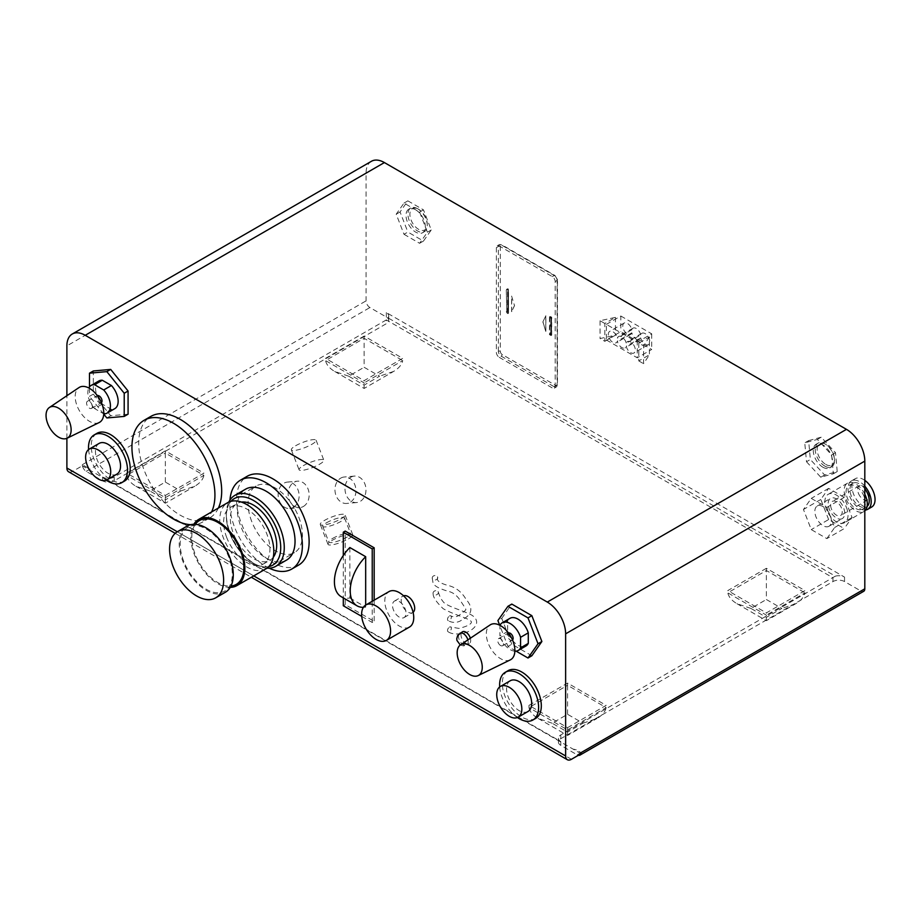 <?xml version="1.0" encoding="UTF-8"?>
<svg xmlns="http://www.w3.org/2000/svg" width="921" height="921" viewBox="0 0 921 921"><rect width="100%" height="100%" fill="white"/><g stroke="black" fill="none" stroke-linecap="round" stroke-linejoin="round"><path stroke-width="0.69" stroke-dasharray="4.61 3.45" d="M303.343 506.492A13.274 10.476 84.9 0 0 308.719 491.169A13.274 10.476 84.9 0 0 297.471 481.176A13.274 10.476 84.9 0 0 288.227 495.325A13.274 10.476 84.9 0 0 299.832 507.621A13.274 10.476 84.9 0 0 303.343 506.492M293.315 507.39A13.274 10.476 84.9 0 0 298.692 492.067A13.274 10.476 84.9 0 0 287.444 482.074A13.274 10.476 84.9 0 0 278.2 496.223A13.274 10.476 84.9 0 0 289.804 508.519A13.274 10.476 84.9 0 0 293.315 507.39M340.758 478.114A13.274 10.476 -95.1 0 1 344.281 476.997A13.274 10.476 -95.1 0 1 355.886 489.281A13.274 10.476 -95.1 0 1 346.641 503.442A13.274 10.476 -95.1 0 1 335.394 493.449A13.274 10.476 -95.1 0 1 340.758 478.114M350.797 477.228A13.274 10.476 -95.1 0 1 354.309 476.099A13.274 10.476 -95.1 0 1 365.913 488.395A13.274 10.476 -95.1 0 1 356.669 502.544A13.274 10.476 -95.1 0 1 345.421 492.551A13.274 10.476 -95.1 0 1 350.797 477.228M303.308 465.669A13.274 2.809 158.8 0 1 316.133 460.442A13.274 2.809 158.8 0 1 323.824 460.143A13.274 2.809 158.8 0 1 312.449 467.569A13.274 2.809 158.8 0 1 299.06 469.756A13.274 2.809 158.8 0 1 303.308 465.669M295.583 445.776A13.274 2.809 158.8 0 1 308.408 440.549A13.274 2.809 158.8 0 1 316.099 440.25A13.274 2.809 158.8 0 1 304.736 447.664A13.274 2.809 158.8 0 1 291.347 449.851A13.274 2.809 158.8 0 1 295.583 445.776M340.805 518.937A13.274 2.809 -21.2 0 0 345.053 514.862A13.274 2.809 -21.2 0 0 331.652 517.049A13.274 2.809 -21.2 0 0 320.289 524.475A13.274 2.809 -21.2 0 0 327.98 524.176A13.274 2.809 -21.2 0 0 340.805 518.937M348.518 538.843A13.274 2.809 -21.2 0 0 352.766 534.767A13.274 2.809 -21.2 0 0 339.377 536.955A13.274 2.809 -21.2 0 0 328.014 544.369A13.274 2.809 -21.2 0 0 335.693 544.069A13.274 2.809 -21.2 0 0 348.518 538.843M251.709 521.436A38.429 22.185 60 0 1 256.038 486.046A38.429 22.185 60 0 1 294.467 508.242A38.429 22.185 60 0 1 294.467 552.612A38.429 22.185 60 0 1 251.709 521.436M226.359 516.174A38.429 22.185 60 0 0 229.997 533.973A38.429 22.185 60 0 0 253.54 563.249A38.429 22.185 60 0 0 268.713 566.657A38.429 22.185 60 0 1 229.997 533.973A38.429 22.185 60 0 1 230.987 501.335A38.429 22.185 60 0 0 226.359 516.174L226.359 514.125A40.938 23.635 60 0 1 228.799 502.095M332.562 538.463A11.685 2.475 158.8 0 1 343.855 533.858A11.685 2.475 158.8 0 1 350.613 533.593A11.685 2.475 158.8 0 1 340.609 540.132A11.685 2.475 158.8 0 1 328.82 542.055A11.685 2.475 158.8 0 1 332.562 538.463M326.483 522.794A11.685 2.475 158.8 0 1 337.765 518.189A11.685 2.475 158.8 0 1 344.535 517.924A11.685 2.475 158.8 0 1 334.53 524.463A11.685 2.475 158.8 0 1 322.741 526.386A11.685 2.475 158.8 0 1 326.483 522.794M434.931 575.544A2.728 2.222 175.5 0 0 435.103 580A2.728 2.222 175.5 0 0 434.931 575.544M449.448 615.999A2.728 1.577 -60 0 1 450.806 615.861A2.728 1.577 -60 0 1 450.806 619.016A2.728 1.577 -60 0 1 448.078 620.593A2.728 1.577 -60 0 1 447.664 618.405A2.728 1.577 -60 0 1 449.448 615.999M435.714 590.66A2.728 2.187 161.5 0 0 433.135 593.757A2.728 2.187 161.5 0 0 438.304 592.03A2.728 2.187 161.5 0 0 435.714 590.66M449.448 627.143A2.728 1.577 -60 0 1 450.806 627.005A2.728 1.577 -60 0 1 450.806 630.16A2.728 1.577 -60 0 1 448.078 631.737A2.728 1.577 -60 0 1 447.664 629.55A2.728 1.577 -60 0 1 449.448 627.143M827.254 526.812A11.685 6.746 -120 0 0 828.958 526.282A11.685 6.746 -120 0 0 828.958 512.778A11.685 6.746 -120 0 0 817.272 506.032A11.685 6.746 -120 0 0 816.559 518.178A11.685 6.746 -120 0 0 827.254 526.812M128.077 414.185L110.704 415.739L93.332 394.13L93.332 370.967M93.332 394.13L89.475 396.352L89.475 386.924M103.728 414.093L89.475 396.352M98.858 380.972A15.968 9.222 -120 0 0 102.277 404.089L111.418 409.361A15.968 9.222 -120 0 0 114.826 408.636M110.704 415.739L106.848 417.961M102.277 404.089L94.564 408.544L103.693 413.817L111.418 409.361M404.008 234.291L419.608 243.294L427.413 232.196L419.608 212.095L404.008 203.092L396.203 214.19L404.008 234.291L407.865 232.057L423.464 241.072L431.27 229.974L423.464 209.861L407.865 200.859L400.071 211.957L407.865 232.057M396.203 214.19L400.071 211.957M404.008 203.092L407.865 200.859M419.608 212.095L423.464 209.861M415.67 209.815A13.642 7.875 60 0 1 424.581 221.846A13.642 7.875 60 0 1 422.486 232.783A13.642 7.875 60 0 1 408.843 224.908A13.642 7.875 60 0 1 408.843 209.148A13.642 7.875 60 0 1 415.67 209.815M419.608 243.294L423.464 241.072M427.413 232.196L431.27 229.974M516.105 651.147L507.932 646.427L499.7 625.209M509.981 618.325A15.968 9.222 -120 0 0 507.632 620.927L507.632 631.472A15.968 9.222 -120 0 0 525.949 645.989M531.854 655.775L511.8 644.193L507.932 646.427M511.8 644.193L501.761 618.348L497.904 620.581M501.761 618.348L511.8 604.084M507.632 620.927L499.919 625.382A15.968 9.222 60 0 1 499.942 625.336L499.919 635.927L507.632 631.472M514.862 651.182A15.968 9.222 60 0 1 499.919 635.927M535.608 718.438A27.572 15.922 60 0 1 521.827 717.068A27.572 15.922 60 0 1 503.81 692.776A27.572 15.922 60 0 1 508.035 670.684M499.7 686.916A27.572 15.922 -120 0 0 517.383 717.54M510.246 680.757A17.741 10.246 -120 0 0 507.529 694.975A17.741 10.246 -120 0 0 519.122 710.609A17.741 10.246 -120 0 0 527.998 711.484M510.28 659.897A20.204 11.662 60 0 1 500.598 658.676A20.204 11.662 60 0 1 487.508 641.246A20.204 11.662 60 0 1 490.099 624.945M500.598 645.529A4.098 2.36 60 0 1 497.916 641.925A4.098 2.36 60 0 1 498.549 638.644A4.098 2.36 60 0 1 502.636 641.004A4.098 2.36 60 0 1 502.636 645.736A4.098 2.36 60 0 1 500.598 645.529M512.513 639.991A4.098 2.36 60 0 1 512.295 640.164A4.098 2.36 60 0 1 510.246 639.957A4.098 2.36 60 0 1 507.563 636.353A4.098 2.36 60 0 1 508.196 633.072A4.098 2.36 60 0 1 508.45 632.957M822.925 467.235A13.642 7.875 -120 0 0 829.752 467.914A13.642 7.875 -120 0 0 829.752 452.153A13.642 7.875 -120 0 0 816.098 444.267A13.642 7.875 -120 0 0 814.003 455.204A13.642 7.875 -120 0 0 822.925 467.235M824.859 466.118A13.642 7.875 -120 0 0 831.675 466.797A13.642 7.875 -120 0 0 834.507 460.546A13.642 7.875 -120 0 0 824.859 443.83A13.642 7.875 -120 0 0 818.032 443.162A13.642 7.875 -120 0 0 815.937 454.099A13.642 7.875 -120 0 0 824.859 466.118M825.815 464.449A12.284 7.092 -120 0 0 834.507 459.429A12.284 7.092 -120 0 0 825.815 444.394A12.284 7.092 -120 0 0 817.134 449.402A12.284 7.092 -120 0 0 825.815 464.449M806.497 461.743L820.784 477.216L833.355 473.797L831.628 454.905L817.341 439.421L804.77 442.84L806.497 461.743L810.353 459.51L808.638 440.606L804.77 442.84M808.638 440.606L821.198 437.199L835.497 452.672L837.212 471.575L824.64 474.994L810.353 459.51M824.64 474.994L820.784 477.216M821.198 437.199L817.341 439.421M835.497 452.672L831.628 454.905M837.212 471.575L833.355 473.797M638.794 343.096L638.794 360.928L649.409 354.792L643.572 363.68L643.572 345.859L638.794 343.096L649.409 336.971L649.409 354.792M606.363 339.976L637.24 357.809L637.24 342.209L606.363 324.376L606.363 339.976L620.835 331.618L651.723 349.45L637.24 357.809M606.363 324.376L620.835 316.018L620.835 331.618M604.821 323.478L600.043 320.727L615.435 317.354L604.821 323.478L604.821 341.311L600.043 338.56L615.435 335.186L604.821 341.311M620.835 316.018L651.723 333.851L637.24 342.209M638.794 360.928L643.572 363.68M615.435 317.354L615.435 335.186M640.717 334.887A6.551 3.788 -120 0 0 633.003 328.175A6.551 3.788 -120 0 0 631.841 329.753A6.551 3.788 -120 0 0 624.127 323.052A6.551 3.788 -120 0 0 624.127 330.616A6.551 3.788 -120 0 0 630.678 334.392A6.551 3.788 -120 0 0 631.841 332.815A6.551 3.788 -120 0 0 639.554 339.515A6.551 3.788 -120 0 0 640.717 337.938A6.551 3.788 -120 0 0 648.43 344.65A6.551 3.788 -120 0 0 648.43 337.086A6.551 3.788 -120 0 0 641.879 333.298A6.551 3.788 -120 0 0 640.717 334.887L626.245 343.245A6.551 3.788 60 0 1 627.408 341.656A6.551 3.788 60 0 1 633.959 345.444A6.551 3.788 60 0 1 633.959 353.008A6.551 3.788 60 0 1 626.245 346.296A6.551 3.788 60 0 1 625.083 347.873A6.551 3.788 60 0 1 617.369 341.173A6.551 3.788 60 0 1 616.207 342.75A6.551 3.788 60 0 1 609.656 338.974A6.551 3.788 60 0 1 609.656 331.41A6.551 3.788 60 0 1 617.369 338.111A6.551 3.788 60 0 1 618.532 336.533A6.551 3.788 60 0 1 626.245 343.245M631.841 329.753L617.369 338.111M631.841 332.815L617.369 341.173M651.723 333.851L651.723 349.45M600.043 320.727L600.043 338.56M649.409 336.971L643.572 345.859M640.717 337.938L626.245 346.296M835.359 576.155L560.808 734.9A8.185 4.732 0 0 0 558.414 738.251A8.185 4.732 0 0 0 560.808 741.589L102.599 477.043A8.185 4.732 0 0 0 114.181 477.043L386.325 319.921L387.994 317.86L835.359 576.155A8.185 4.732 180 0 1 844.545 577.11L386.325 312.564A8.185 4.732 180 0 1 388.731 315.903A8.185 4.732 180 0 1 387.994 317.86M567.566 727.659L606.168 705.371L567.566 683.083L528.965 705.371L567.566 727.659L567.566 735.453L567.566 732.114L552.128 723.204L567.566 714.293L583.005 723.204L567.566 732.114M364.129 336.073L325.527 358.361L364.129 380.649L402.73 358.361L364.129 336.073L364.129 367.283L379.579 376.194L364.129 385.105L348.691 376.194L364.129 367.283M165.331 495.429L203.932 473.141L165.331 450.853L126.73 473.141L165.331 495.429L165.331 503.223L165.331 499.884L149.893 490.974L165.331 482.063L180.769 490.974L165.331 499.884M766.376 568.303L727.774 590.591L766.376 612.879L804.977 590.591L766.376 568.303L766.376 599.513L781.814 608.424L766.376 617.335L750.926 608.424L766.376 599.513M826.862 538.601L834.668 527.503L826.862 507.402L811.263 498.388L803.457 509.486L811.263 529.598L826.862 538.601L844.235 528.573L828.635 519.559L811.263 529.598M828.635 519.559L820.83 499.458L828.635 488.36L844.235 497.375L852.04 517.475L844.235 528.573M852.04 517.475L834.668 527.503M820.83 499.458L803.457 509.486M840.574 519.122A11.685 6.746 -120 0 0 842.278 518.592A11.685 6.746 -120 0 0 842.278 505.088A11.685 6.746 -120 0 0 830.592 498.342A11.685 6.746 -120 0 0 829.879 510.487A11.685 6.746 -120 0 0 840.574 519.122M828.635 488.36L811.263 498.388M844.235 497.375L826.862 507.402M846.468 507.575A16.382 9.452 60 0 1 844.626 522.656A16.382 9.452 60 0 1 828.244 513.193A16.382 9.452 60 0 1 828.244 494.278A16.382 9.452 60 0 1 846.468 507.575M864.807 494.243A16.382 9.452 -120 0 0 847.55 483.145A16.382 9.452 -120 0 0 847.55 502.049A16.382 9.452 -120 0 0 863.921 511.512A16.382 9.452 -120 0 0 864.807 510.879M864.094 496.58A13.642 7.875 -120 0 0 848.909 485.505A13.642 7.875 -120 0 0 848.909 501.266A13.642 7.875 -120 0 0 862.563 509.14A13.642 7.875 -120 0 0 864.094 496.58M864.807 488.729A13.642 7.875 -120 0 0 852.777 483.272A13.642 7.875 -120 0 0 852.777 499.032A13.642 7.875 -120 0 0 866.419 506.918A13.642 7.875 -120 0 0 867.11 506.435M864.807 486.15A16.382 9.452 -120 0 0 851.418 480.912A16.382 9.452 -120 0 0 850.497 498.1A16.382 9.452 -120 0 0 865.625 509.992M864.807 480.359A16.382 9.452 -120 0 0 855.275 478.678A16.382 9.452 -120 0 0 855.275 497.593A16.382 9.452 -120 0 0 871.657 507.045M858.441 493.311A8.185 4.732 -120 0 0 867.547 499.953A8.185 4.732 -120 0 0 867.547 490.502A8.185 4.732 -120 0 0 859.362 485.77A8.185 4.732 -120 0 0 858.441 493.311M831.421 508.91A8.185 4.732 60 0 1 832.342 501.369A8.185 4.732 60 0 1 840.528 506.101A8.185 4.732 60 0 1 840.528 515.564A8.185 4.732 60 0 1 831.421 508.91M417.593 208.71A13.642 7.875 -120 0 0 410.778 208.031A13.642 7.875 -120 0 0 410.778 223.791A13.642 7.875 -120 0 0 424.42 231.666A13.642 7.875 -120 0 0 427.252 225.426A13.642 7.875 -120 0 0 417.593 208.71L418.56 209.263A12.284 7.092 -120 0 0 409.88 214.282A12.284 7.092 -120 0 0 418.56 229.317A12.284 7.092 -120 0 0 427.252 224.31A12.284 7.092 -120 0 0 418.56 209.263L417.593 208.71M413.08 612.327A9.555 5.514 60 0 1 412.723 612.569A9.555 5.514 60 0 1 403.168 607.054A9.555 5.514 60 0 1 403.168 596.025A9.555 5.514 60 0 1 403.559 595.841M399.265 601.517A9.555 5.514 60 0 1 405.505 609.932A9.555 5.514 60 0 1 404.043 617.588A9.555 5.514 60 0 1 394.487 612.074A9.555 5.514 60 0 1 394.487 601.045A9.555 5.514 60 0 1 399.265 601.517M409.5 627.04A20.469 11.823 60 0 1 399.265 626.027A20.469 11.823 60 0 1 385.887 607.987A20.469 11.823 60 0 1 389.03 591.581M94.564 408.544A15.968 9.222 60 0 1 88.819 387.983M99.169 422.543A20.204 11.662 60 0 1 79.379 410.662A20.204 11.662 60 0 1 78.987 387.58M92.376 406.506A4.098 2.36 60 0 1 91.524 408.383A4.098 2.36 60 0 1 87.426 406.011A4.098 2.36 60 0 1 87.426 401.291A4.098 2.36 60 0 1 90.58 402.385A4.098 2.36 60 0 1 92.376 406.506M101.402 402.638A4.098 2.36 60 0 1 101.172 402.811A4.098 2.36 60 0 1 97.073 400.439A4.098 2.36 60 0 1 97.073 395.719A4.098 2.36 60 0 1 97.338 395.604M298.496 565.172A51.311 29.633 60 0 1 241.417 523.531A51.311 29.633 60 0 1 247.185 476.284M269.243 568.188A51.311 29.633 60 0 1 234.659 527.434A51.311 29.633 60 0 1 229.939 500.103M286.558 560.083A40.938 23.635 60 0 1 241.014 526.87A40.938 23.635 60 0 1 245.608 489.166M225.357 592.261A38.21 22.058 60 0 1 182.842 561.257A38.21 22.058 60 0 1 187.136 526.075M183.682 561.188A36.852 21.275 60 0 1 192.385 525.695A36.852 21.275 60 0 1 224.678 548.536A36.852 21.275 60 0 1 228.304 587.92A36.852 21.275 60 0 1 183.682 561.188M228.304 587.92L231.701 585.963A36.852 21.275 60 0 1 195.264 554.5A36.852 21.275 60 0 1 195.77 523.738L192.385 525.695M230.25 587.368A38.21 22.058 60 0 1 194.423 554.569A38.21 22.058 60 0 1 193.824 524.291M265.893 568.867A38.21 22.058 60 0 1 223.377 537.864A38.21 22.058 60 0 1 227.671 502.67M226.727 537.565A32.753 18.915 60 0 1 230.4 507.402A32.753 18.915 60 0 1 263.164 526.317A32.753 18.915 60 0 1 263.153 564.136A32.753 18.915 60 0 1 226.727 537.565M273.261 557.274A32.753 18.915 60 0 1 269.911 560.233A32.753 18.915 60 0 1 233.474 533.662A32.753 18.915 60 0 1 237.158 503.499A32.753 18.915 60 0 1 241.394 502.083M266.952 568.176A40.938 23.635 60 0 1 255.313 564.274A40.938 23.635 60 0 1 230.238 533.086A40.938 23.635 60 0 1 226.359 514.125M470.332 638.241A6.827 3.937 60 0 1 469.261 643.641A6.827 3.937 60 0 1 462.434 639.704A6.827 3.937 60 0 1 462.434 631.818M361.723 616.391L372.234 622.469L374.168 621.353L345.214 604.637L345.214 531.083M343.291 605.753L345.214 604.637M374.168 600.158L374.168 621.353M372.234 622.469L372.234 601.275M349.853 547.546L349.853 597.982A32.753 18.915 -60 0 1 341.196 596.67M343.291 555.501L343.291 597.879M365.672 605.074L365.672 607.112A32.753 18.915 -60 0 1 363.392 607.342M349.853 597.982L365.672 607.112M766.376 617.335L766.376 620.673L766.376 615.113L727.774 592.825L766.376 570.536L804.977 592.825L804.977 590.591M750.926 608.424L736.95 603.692C731.804 600.653 728.741 597.038 727.774 592.825L727.774 590.591M736.95 603.692L766.376 620.673L795.79 603.692C800.936 600.653 803.998 597.038 804.977 592.825L766.376 615.113L766.376 612.879M795.79 603.692L781.814 608.424M165.331 482.063L165.331 453.086L203.932 475.374L165.331 497.662L126.73 475.374L126.73 473.141M180.769 490.974L194.745 486.23C199.903 483.203 202.954 479.576 203.932 475.374L203.932 473.141M149.893 490.974L135.905 486.23C130.759 483.203 127.697 479.576 126.73 475.374L165.331 453.086L165.331 450.853M499.24 357.325L552.324 387.971A4.052 2.337 -120 0 0 554.373 388.155A4.052 2.337 -120 0 0 555.179 386.313L555.179 281.561A4.052 2.337 -120 0 0 552.324 276.611L499.24 245.965A4.052 2.337 -120 0 0 497.248 245.746A4.052 2.337 -120 0 0 496.384 247.611L496.384 352.363A4.052 2.337 -120 0 0 499.24 357.325L501.185 356.162L554.269 386.808L552.324 387.971M551.046 317.733L551.046 335.566L549.48 334.657L549.48 316.836L551.046 317.733L551.702 317.238L549.48 316.836M549.48 334.657L550.735 334.381L551.702 335.071L551.046 335.566M508.081 288.918L506.297 289.965L506.769 311.39L507.552 312.265L507.552 288.803L508.346 289.067L508.507 313.14L507.229 313.278L508.346 312.921M507.552 288.803L506.769 289.678L507.552 288.803M507.229 289.424L507.874 289.793L507.874 313.647M508.346 313.37L507.874 289.793M511.592 296.067L514.494 305.542L511.592 311.678L511.592 296.067L514.494 305.542M545.762 315.799L545.762 331.399L542.86 321.924L545.854 315.742L542.86 321.924M542.964 321.866L545.762 331.399M545.854 331.341L545.854 315.742M506.769 311.39L506.297 289.965M506.297 311.666L507.229 313.278M514.586 305.484L511.592 311.678M511.696 311.62L511.696 296.021M190.682 524.671A58.691 33.881 -120 0 0 202.781 521.965A58.691 33.881 -120 0 0 211.623 511.938M218.381 508.035A58.691 33.881 60 0 1 209.539 518.062A58.691 33.881 60 0 1 150.848 484.181A58.691 33.881 60 0 1 150.848 416.407M364.129 385.105L364.129 388.443L364.129 382.883L325.527 360.595L364.129 338.306L402.73 360.595L402.73 358.361M348.691 376.194L334.714 371.462C329.568 368.423 326.506 364.808 325.527 360.595L325.527 358.361M334.714 371.462L364.129 388.443L393.555 371.462C398.701 368.423 401.763 364.808 402.73 360.595L364.129 382.883L364.129 380.649M393.555 371.462L379.579 376.194M124.496 481.084A27.572 15.922 60 0 1 93.827 458.716A27.572 15.922 60 0 1 96.924 433.331M88.589 449.563A27.572 15.922 -120 0 0 91.121 460.27A27.572 15.922 -120 0 0 106.272 480.186M99.134 443.404A17.741 10.246 -120 0 0 97.142 459.74A17.741 10.246 -120 0 0 116.875 474.131M567.566 714.293L567.566 685.316L606.168 707.604L567.566 729.893L528.965 707.604L528.965 705.371M583.005 723.204L596.992 718.461C602.138 715.433 605.201 711.806 606.168 707.604L606.168 705.371M552.128 723.204L538.152 718.461C532.994 715.433 529.943 711.806 528.965 707.604L567.566 685.316L567.566 683.083M371.428 161.29A25.926 14.966 -120 0 0 366.063 173.16L366.063 300.868A5.457 3.154 -120 0 0 369.92 307.545L386.325 317.02A8.185 4.732 180 0 1 388.731 320.37A8.185 4.732 180 0 1 386.325 323.708L114.181 480.831A8.185 4.732 180 0 1 102.599 480.831L86.194 471.356A5.457 3.154 60 0 1 82.337 464.679L87.437 467.626A5.457 3.154 -120 0 0 89.475 469.468A5.457 3.154 60 0 1 87.437 467.626L82.337 464.679L82.326 465.796L581.07 753.735M575.97 749.671A5.457 3.154 60 0 1 573.933 749.164A5.457 3.154 -120 0 0 575.97 749.671L581.07 752.618L575.97 749.671M82.337 464.679L366.063 300.868M860.951 591.04L577.214 754.852L560.808 745.377A8.185 4.732 180 0 1 558.414 742.038A8.185 4.732 180 0 1 560.808 738.688L832.964 581.565A8.185 4.732 180 0 1 844.545 581.565L860.951 591.04A5.457 3.154 -120 0 0 863.679 591.317M577.214 754.852A5.457 3.154 -120 0 0 578.353 755.312M580.909 753.839A5.457 3.154 -120 0 0 581.07 752.814M66.888 438.315L66.888 395.719M571.423 759.307L72.678 471.356L82.326 465.796M72.678 471.356A8.185 4.732 -60 0 1 68.591 471.771M832.964 581.565L832.964 577.778L386.325 319.921L386.325 323.708M467.88 639.899A6.827 3.937 60 0 1 466.751 645.091A6.827 3.937 60 0 1 459.924 641.154A6.827 3.937 60 0 1 459.924 633.268M502.141 245.447L555.213 276.093A2.636 1.52 60 0 1 557.078 279.316L557.078 384.069A2.636 1.52 60 0 1 555.213 385.139L502.141 354.493A2.636 1.52 60 0 1 500.276 351.269L500.276 246.517A2.636 1.52 60 0 1 502.141 245.447A1.37 0.783 120 0 0 501.853 244.825A1.37 0.783 120 0 0 501.185 244.882A3.995 2.314 -120 0 0 499.217 244.664A3.995 2.314 -120 0 0 498.365 246.517L498.365 351.258L496.384 352.363M500.276 351.269A1.37 0.783 180 0 0 498.365 351.258A3.995 2.314 -120 0 0 501.185 356.162A1.37 0.783 120 0 0 502.141 354.493M500.276 246.517A1.37 0.783 0 0 0 498.365 246.517L496.384 247.611M555.213 276.093A1.37 0.783 120 0 0 554.937 275.471A1.37 0.783 120 0 0 554.269 275.529L501.185 244.882L499.24 245.965M551.529 335.302L551.529 317.469M551.541 317.02L551.541 334.853M550.735 334.381L550.735 316.548M549.964 316.548L549.964 334.381M557.078 279.316A1.37 0.783 180 0 1 557.481 279.869A1.37 0.783 180 0 1 557.09 280.421A3.995 2.314 -120 0 0 554.269 275.529L552.324 276.611M554.373 388.155L556.296 386.993A3.995 2.314 -120 0 0 557.09 385.174A1.37 0.783 0 0 0 557.481 384.621L556.296 386.993A3.995 2.314 -120 0 1 554.269 386.808A1.37 0.783 120 0 0 555.213 385.139M497.248 245.746L499.217 244.664L501.853 244.825L554.937 275.471L557.481 279.869L557.481 384.621A1.37 0.783 0 0 0 557.078 384.069M555.179 386.313L557.09 385.174L557.09 280.421L555.179 281.561M102.599 480.831L102.599 477.043M560.808 745.377L560.808 741.589M844.545 581.565L844.545 577.11M386.325 317.02L386.325 312.564M114.181 480.831L114.181 477.043M560.808 738.688L560.808 734.9M253.724 575.878L177.304 531.762M86.194 471.356L369.92 307.545M366.063 173.16L66.888 345.882M289.804 508.519L299.832 507.621M287.444 482.074L297.471 481.176M354.309 476.099L344.281 476.997M356.669 502.544L346.641 503.442M291.347 449.851L299.06 469.756M316.099 440.25L323.824 460.143M352.766 534.767L345.053 514.862M328.014 544.369L320.289 524.475M272.754 565.149L294.467 552.612M234.325 498.583L256.038 486.046M322.741 526.386L328.82 542.055M344.535 517.924L350.613 533.593M432.214 577.985L432.939 582.268C433.354 585.537 438.684 588.623 448.953 591.512C453.489 592.687 457.392 595.875 460.661 601.091C467.327 611.314 466.291 608.781 464.529 611.21C461.375 612.937 457.138 619.223 450.806 615.861M437.648 577.571C436.324 580.552 439.697 583.154 447.767 585.376C455.619 587.207 461.697 591.846 466.026 599.295C473.636 608.033 472.208 614.883 461.743 619.879C460.834 621.053 454.64 624.461 448.078 620.593M433.135 593.757C432.951 597.073 436.289 602.035 443.151 608.654C454.836 615.355 470.596 618.67 471.414 621.997C470.93 620.973 474.35 624.703 458.9 628.41L450.806 627.005M438.304 592.03C439.651 596.313 441.136 599.341 442.748 601.102C445.2 606.214 464.944 610.991 472.105 615.366C482.823 622.596 472.577 631.99 461.801 633.51C455.78 634.465 451.209 633.867 448.078 631.737M502.636 645.736L512.295 640.164M498.549 638.644L508.196 633.072M818.032 443.162L816.098 444.267M831.675 466.797L829.752 467.914M825.815 444.394L824.859 443.83M834.507 459.429L834.507 460.546M633.003 328.175L618.532 336.533M624.127 323.052L609.656 331.41M630.678 334.392L616.207 342.75M641.879 333.298L627.408 341.656M648.43 344.65L633.959 353.008M639.554 339.515L625.083 347.873M828.958 526.282L842.278 518.592M817.272 506.032L830.592 498.342M847.55 483.145L828.244 494.278M863.921 511.512L844.626 522.656M852.777 483.272L848.909 485.505M866.419 506.918L862.563 509.14M855.275 478.678L851.418 480.912M859.362 485.77L832.342 501.369M867.547 499.953L840.528 515.564M410.778 208.031L408.843 209.148M424.42 231.666L422.486 232.783M427.252 224.31L427.252 225.426M404.043 617.588L412.723 612.569M394.487 601.045L403.168 596.025M91.524 408.383L101.172 402.811M87.426 401.291L97.073 395.719M263.153 564.136L269.911 560.233M230.4 507.402L237.158 503.499M253.54 563.249L255.313 564.274M460.281 645.011L463.631 645.932L469.261 643.641M135.905 486.23L165.331 503.223L194.745 486.23M506.562 289.367L507.402 288.872M551.702 335.071L551.702 317.238M508.507 313.14L508.507 289.298M209.539 518.062L202.781 521.965M538.152 718.461L567.566 735.453L596.992 718.461M558.414 742.038L558.414 738.251M175.209 533.328L251.329 577.271M388.731 315.903L388.731 320.37"/><path stroke-width="1.38" d="M230.987 501.335A38.429 22.185 60 0 1 234.325 498.583A38.429 22.185 60 0 1 272.754 520.768A38.429 22.185 60 0 1 272.754 565.149A38.429 22.185 60 0 1 268.713 566.657A38.429 22.185 60 0 0 272.754 520.768A38.429 22.185 60 0 0 230.987 501.335M89.475 386.924L89.475 373.189L93.332 370.967L110.704 369.413L128.077 391.022L124.22 393.255L124.22 416.407L106.848 417.961L103.728 414.093M110.704 369.413L106.848 371.635L124.22 393.255M89.475 373.189L106.848 371.635M111.418 385.519L103.693 389.974A15.968 9.222 60 0 1 107.112 413.092L114.826 408.636A15.968 9.222 -120 0 0 111.418 385.519L102.277 380.246A15.968 9.222 -120 0 0 98.858 380.972L91.144 385.427A15.968 9.222 60 0 1 94.564 384.702L102.277 380.246M128.077 391.022L128.077 414.185L124.22 416.407M107.112 413.092A15.968 9.222 60 0 1 103.739 413.828M499.7 625.209L497.904 620.581L507.932 606.306L511.8 604.084L531.854 615.665L541.882 641.511L531.854 655.775L527.998 658.008L516.105 651.147M541.882 641.511L538.025 643.744L527.998 658.008M531.854 615.665L527.998 617.887L538.025 643.744M507.932 606.306L527.998 617.887M528.286 643.399L520.572 647.854A15.968 9.222 60 0 1 518.224 650.445L525.949 645.989A15.968 9.222 -120 0 0 528.286 643.399L528.286 632.842A15.968 9.222 -120 0 0 509.981 618.325L502.256 622.792A15.968 9.222 60 0 1 520.572 637.309L528.286 632.842M518.224 650.445A15.968 9.222 60 0 1 514.862 651.182M505.341 672.249L508.035 670.684A27.572 15.922 60 0 1 535.608 686.606A27.572 15.922 60 0 1 535.608 718.438L532.902 720.003A27.572 15.922 -120 0 0 532.902 688.16A27.572 15.922 -120 0 0 505.341 672.249A27.572 15.922 -120 0 0 499.7 686.916M517.383 717.54A27.572 15.922 -120 0 0 519.122 718.633A27.572 15.922 -120 0 0 532.902 720.003M509.278 716.296A17.741 10.246 -120 0 0 518.155 717.171A17.741 10.246 -120 0 0 518.155 696.679A17.741 10.246 -120 0 0 500.402 686.444A17.741 10.246 -120 0 0 497.685 700.662A17.741 10.246 -120 0 0 509.278 716.296M518.155 717.171L527.998 711.484A17.741 10.246 -120 0 0 527.998 691.003A17.741 10.246 -120 0 0 510.246 680.757L500.402 686.444M520.572 647.854L520.572 637.309M499.942 625.336A15.968 9.222 60 0 1 502.256 622.792M469.71 674.506A17.741 10.246 60 0 1 458.221 659.194A17.741 10.246 60 0 1 460.488 644.873A17.741 10.246 60 0 1 478.586 654.9A17.741 10.246 60 0 1 478.218 675.577A17.741 10.246 60 0 1 469.71 674.506M460.488 644.873L490.099 624.945A20.204 11.662 60 0 1 510.695 636.353A20.204 11.662 60 0 1 510.28 659.897L478.218 675.577M508.45 632.957A4.098 2.36 60 0 1 512.295 635.432A4.098 2.36 60 0 1 512.513 639.991M864.807 510.879A16.382 9.452 -120 0 0 865.763 496.431A16.382 9.452 -120 0 0 864.807 494.243M867.11 506.435A13.642 7.875 -120 0 0 867.95 494.347A13.642 7.875 -120 0 0 864.807 488.729M865.625 509.992A16.382 9.452 -120 0 0 867.801 509.278A16.382 9.452 -120 0 0 869.643 494.197A16.382 9.452 -120 0 0 864.807 486.15M867.801 509.278L871.657 507.045A16.382 9.452 -120 0 0 873.499 491.964A16.382 9.452 -120 0 0 864.807 480.359M403.559 595.841A9.555 5.514 60 0 1 407.945 596.497A9.555 5.514 60 0 1 414.082 604.579A9.555 5.514 60 0 1 413.08 612.327M376.102 639.404A20.469 11.823 60 0 1 362.724 621.364A20.469 11.823 60 0 1 365.867 604.959A20.469 11.823 60 0 1 386.336 616.782A20.469 11.823 60 0 1 386.336 640.417A20.469 11.823 60 0 1 376.102 639.404M365.867 604.959L389.03 591.581A20.469 11.823 60 0 1 409.5 603.405A20.469 11.823 60 0 1 409.5 627.04L386.336 640.417M103.693 389.974L94.564 384.702M88.819 387.983A15.968 9.222 60 0 1 91.144 385.427M71.136 429.9A17.741 10.246 60 0 1 67.106 438.223A17.741 10.246 60 0 1 49.722 427.781A17.741 10.246 60 0 1 49.377 407.508A17.741 10.246 60 0 1 63.158 411.802A17.741 10.246 60 0 1 71.136 429.9M49.377 407.508L78.987 387.58A20.204 11.662 60 0 1 94.679 392.473A20.204 11.662 60 0 1 103.762 413.08A20.204 11.662 60 0 1 99.169 422.543L67.106 438.223M97.338 395.604A4.098 2.36 60 0 1 100.389 396.986A4.098 2.36 60 0 1 102.024 400.934A4.098 2.36 60 0 1 101.402 402.638M229.939 500.103A51.311 29.633 60 0 1 240.427 480.186L247.185 476.284A51.311 29.633 60 0 1 298.496 505.905A51.311 29.633 60 0 1 298.496 565.172L291.738 569.063A51.311 29.633 60 0 1 269.243 568.188M240.427 480.186A51.311 29.633 60 0 1 291.738 509.808A51.311 29.633 60 0 1 291.738 569.063M173.194 566.829A38.21 22.058 60 0 1 177.488 531.647A38.21 22.058 60 0 1 215.71 553.705A38.21 22.058 60 0 1 215.71 597.833A38.21 22.058 60 0 1 173.194 566.829M228.799 502.095A40.938 23.635 60 0 1 234.843 495.383L245.608 489.166A40.938 23.635 60 0 1 286.558 512.801A40.938 23.635 60 0 1 286.558 560.083L275.782 566.3A40.938 23.635 60 0 1 266.952 568.176M177.488 531.647L187.136 526.075A38.21 22.058 60 0 1 225.357 548.133A38.21 22.058 60 0 1 225.357 592.261L215.71 597.833M195.206 524.314L195.77 523.738A36.852 21.275 60 0 1 236.26 541.847A36.852 21.275 60 0 1 231.701 585.963L230.906 586.159M193.824 524.291A38.21 22.058 60 0 1 198.717 519.386A38.21 22.058 60 0 1 236.939 541.456A38.21 22.058 60 0 1 236.939 585.583A38.21 22.058 60 0 1 230.25 587.368M198.717 519.386L227.671 502.67A38.21 22.058 60 0 1 265.893 524.74A38.21 22.058 60 0 1 265.893 568.867L236.939 585.583M241.394 502.083A32.753 18.915 60 0 1 269.911 522.414A32.753 18.915 60 0 1 273.261 557.274M234.843 495.383A40.938 23.635 60 0 1 275.782 519.018A40.938 23.635 60 0 1 275.782 566.3M460.281 645.011L456.943 640.452L456.758 638.69L457.668 635.502L462.434 631.818A6.827 3.937 60 0 1 465.853 632.163A6.827 3.937 60 0 1 470.332 638.241M343.291 597.879L343.291 605.753L361.723 616.391M372.234 601.275L372.234 548.916L374.168 547.799L374.168 600.158M363.392 607.342A32.753 18.915 -60 0 1 357.014 605.811L341.196 596.67A32.753 18.915 -60 0 1 349.853 547.546L365.672 556.687L365.672 605.074M372.234 548.916L343.291 532.2L345.214 531.083L374.168 547.799M343.291 532.2L343.291 555.501M357.014 605.811A32.753 18.915 -60 0 1 365.672 556.687M211.623 511.938A58.691 33.881 -120 0 0 173.436 423.223A58.691 33.881 -120 0 0 144.09 420.31A58.691 33.881 -120 0 0 139.347 478.793A58.691 33.881 -120 0 0 190.682 524.671M144.09 420.31L150.848 416.407A58.691 33.881 60 0 1 180.194 419.32A58.691 33.881 60 0 1 218.381 508.035M94.218 434.896L96.924 433.331A27.572 15.922 60 0 1 124.496 449.252A27.572 15.922 60 0 1 124.496 481.084L121.791 482.639A27.572 15.922 -120 0 0 121.791 450.806A27.572 15.922 -120 0 0 94.218 434.896A27.572 15.922 -120 0 0 88.589 449.563M106.272 480.186A27.572 15.922 -120 0 0 121.791 482.639M87.299 465.416A17.741 10.246 -120 0 0 107.032 479.818A17.741 10.246 -120 0 0 107.032 459.326A17.741 10.246 -120 0 0 89.291 449.08A17.741 10.246 -120 0 0 87.299 465.416M107.032 479.818L116.875 474.131A17.741 10.246 -120 0 0 116.875 453.65A17.741 10.246 -120 0 0 99.134 443.404L89.291 449.08M581.07 752.814A5.457 3.154 -120 0 0 581.082 752.618L581.07 753.735L571.423 759.307A8.185 4.732 120 0 1 567.336 759.71A8.185 4.732 120 0 1 565.632 755.968L253.724 575.878M578.353 755.312A5.457 3.154 -120 0 0 579.954 755.116A5.457 3.154 -120 0 0 580.909 753.839M565.632 755.968L565.632 633.832A25.926 14.966 -120 0 0 547.304 602.069L85.227 335.29L384.402 162.568A25.926 14.966 -120 0 0 371.428 161.29L72.264 334.012A25.926 14.966 -120 0 0 66.888 345.882L66.888 395.719M384.402 162.568L846.468 429.347L547.304 602.069M565.632 633.832L864.807 461.11A25.926 14.966 -120 0 0 846.468 429.347M864.807 461.11L864.807 588.807L581.082 752.618M579.954 755.116L863.679 591.317A5.457 3.154 -120 0 0 864.807 588.807M85.227 335.29A25.926 14.966 -120 0 0 72.264 334.012M175.209 533.328L68.591 471.771A8.185 4.732 -60 0 1 66.888 468.018L66.888 438.315M459.924 633.268A6.827 3.937 60 0 1 463.344 633.613A6.827 3.937 60 0 1 467.88 639.899M177.304 531.762L66.888 468.018M251.329 577.271L567.336 759.71"/></g></svg>
